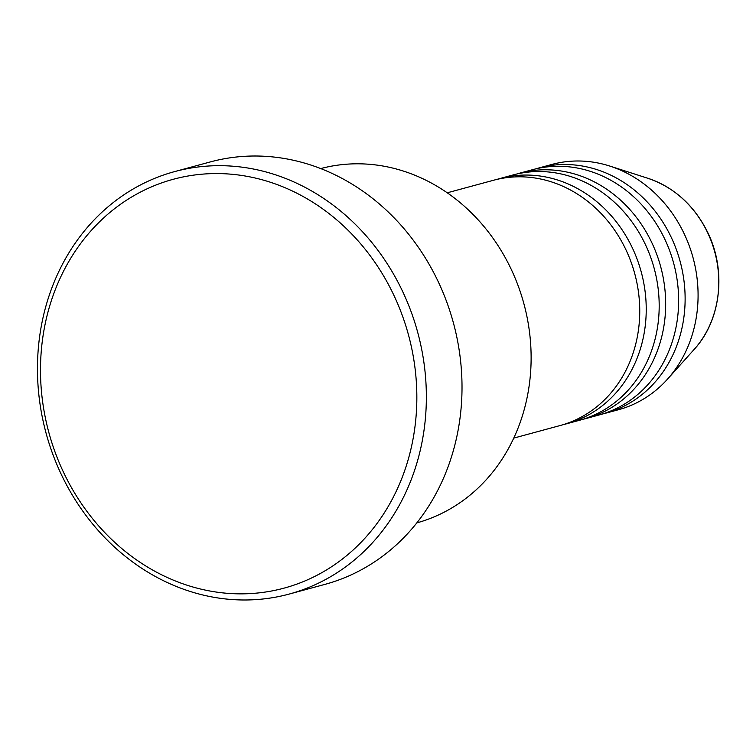 <?xml version="1.0" encoding="UTF-8"?>
<svg xmlns="http://www.w3.org/2000/svg" width="756" height="756" viewBox="0 0 756 756"><rect width="100%" height="100%" fill="white"/><g stroke="black" fill="none" stroke-linecap="round" stroke-linejoin="round"><path stroke-width="1.13" d="M513.74 438.111L560.083 425.552A127.084 111.784 -105.2 0 0 625.845 249.584A127.084 111.784 -105.2 0 0 493.602 180.24L447.25 192.799M563.314 424.617A127.084 111.784 -105.2 0 0 566.565 423.795A127.084 111.784 -105.2 0 0 632.328 247.826A127.084 111.784 -105.2 0 0 500.085 178.482A127.084 111.784 -105.2 0 0 496.853 179.418M566.565 423.795L579.531 420.279A127.084 111.784 -105.2 0 0 645.293 244.32A127.084 111.784 -105.2 0 0 513.04 174.967L500.085 178.482M582.763 419.344A127.084 111.784 -105.2 0 0 586.013 418.522A127.084 111.784 -105.2 0 0 651.776 242.563A127.084 111.784 -105.2 0 0 519.523 173.209A127.084 111.784 -105.2 0 0 516.301 174.145M586.013 418.522L598.979 415.006A127.084 111.784 -105.2 0 0 664.741 239.047A127.084 111.784 -105.2 0 0 532.489 169.703L519.523 173.209M602.201 414.08A127.084 111.784 -105.2 0 0 605.462 413.258A127.084 111.784 -105.2 0 0 671.224 237.289A127.084 111.784 -105.2 0 0 538.971 167.945A127.084 111.784 -105.2 0 0 535.749 168.871M416.773 522.906A183.566 161.472 -105.2 0 0 511.047 268.938A183.566 161.472 -105.2 0 0 320.742 168.569M393.678 294.859A211.803 186.307 -105.2 0 0 138.235 193.262A211.803 186.307 -105.2 0 0 63.655 472.557A211.803 186.307 -105.2 0 0 319.098 574.163A211.803 186.307 -105.2 0 0 393.678 294.859M61.397 474.645A218.862 192.525 74.8 0 1 174.655 171.593A218.862 192.525 74.8 0 1 402.419 291.022A218.862 192.525 74.8 0 1 289.161 594.074A218.862 192.525 74.8 0 1 61.397 474.645M289.161 594.074L324.815 584.407A218.862 192.525 -105.2 0 0 438.074 281.355A218.862 192.525 -105.2 0 0 210.31 161.926L174.655 171.593M605.462 413.258L618.427 409.743A127.084 111.784 -105.2 0 0 667.52 379.125A127.084 111.784 -105.2 0 0 684.189 233.774A127.084 111.784 -105.2 0 0 609.771 166.055A127.084 111.784 -105.2 0 0 551.937 164.43L538.971 167.945M707.616 232.65A102.003 89.728 -105.2 0 0 647.892 178.293C674.447 187.422 694.433 205.556 707.843 232.706C726.629 271.007 720.997 320.327 694.244 349.319A102.003 89.728 -105.2 0 0 707.616 232.65M647.892 178.293L609.771 166.055M694.244 349.319L667.52 379.125"/></g></svg>
